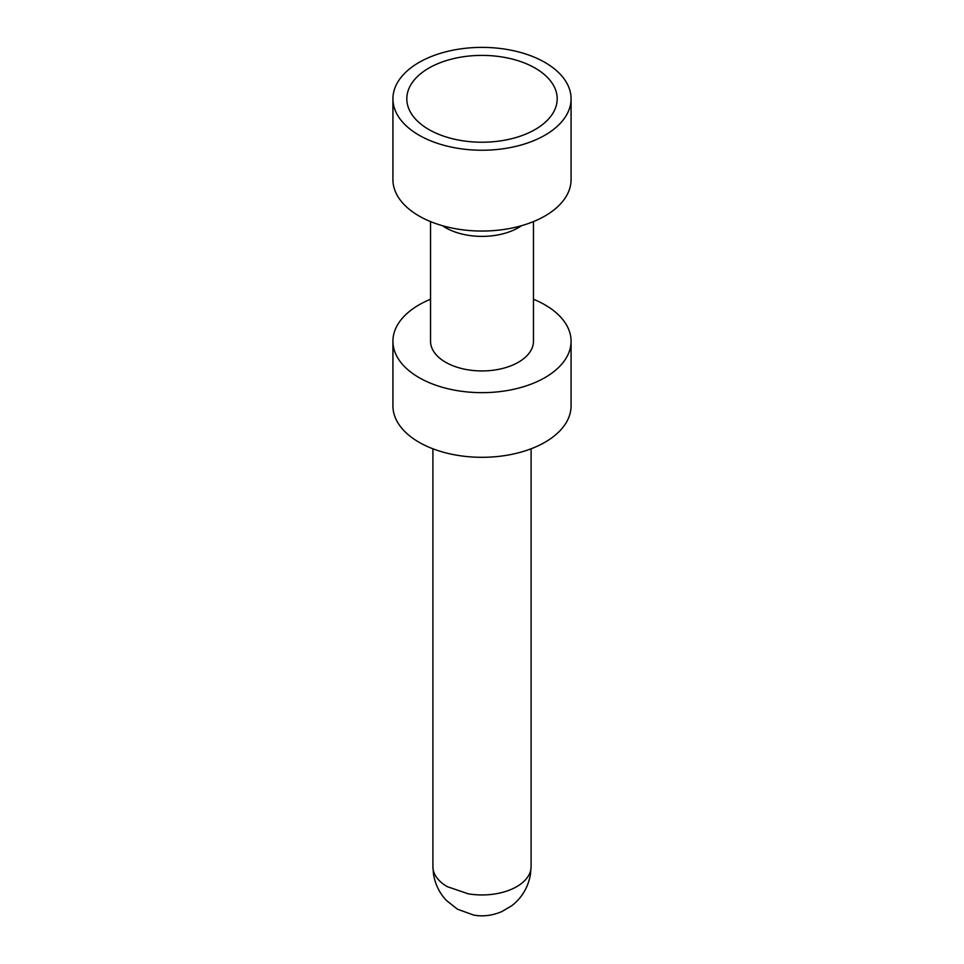 <?xml version="1.0" encoding="UTF-8"?>
<svg xmlns="http://www.w3.org/2000/svg" width="964" height="964" viewBox="0 0 964 964"><rect width="100%" height="100%" fill="white"/><g stroke="black" fill="none" stroke-linecap="round" stroke-linejoin="round"><path stroke-width="1.45" d="M507.076 49.465A89.074 51.429 0 0 0 392.926 98.81A89.074 51.429 0 0 0 456.924 148.155A89.074 51.429 0 0 0 571.074 98.81A89.074 51.429 0 0 0 507.076 49.465M392.926 98.81L392.926 179.617A89.074 51.429 0 0 0 456.924 228.962A89.074 51.429 0 0 0 571.074 179.617L571.074 98.81M503.172 57.153A75.192 43.416 0 0 0 425.377 70.239A75.192 43.416 0 0 0 413.339 116.499A75.192 43.416 0 0 0 460.828 140.467A75.192 43.416 0 0 0 550.661 116.499A75.192 43.416 0 0 0 503.172 57.153M430.534 221.587L430.534 341.232A51.466 29.715 0 0 0 467.516 369.742A51.466 29.715 0 0 0 533.466 341.232L533.466 221.587M430.534 299.262A89.074 51.429 0 0 0 392.926 341.232A89.074 51.429 0 0 0 456.924 390.577A89.074 51.429 0 0 0 571.074 341.232A89.074 51.429 0 0 0 533.466 299.262M392.926 341.232L392.926 405.88A89.074 51.429 0 0 0 456.924 455.225A89.074 51.429 0 0 0 571.074 405.88L571.074 341.232M442.464 225.697A51.466 29.715 0 0 0 467.516 235.18A51.466 29.715 0 0 0 521.536 225.697M432.908 448.79L432.908 866.612A49.092 28.342 0 0 0 447.284 886.651L468.179 893.809A49.092 28.342 0 0 0 531.092 866.612L531.092 448.79M432.908 866.612L433.499 874.179C435.174 884.277 439.451 893.013 446.332 900.388L457.502 909.233L473.818 915.113C483 916.752 492.279 915.607 501.678 911.667L511.764 905.726C521.946 897.785 528.2 887.278 530.501 874.179L531.092 866.612"/></g></svg>
